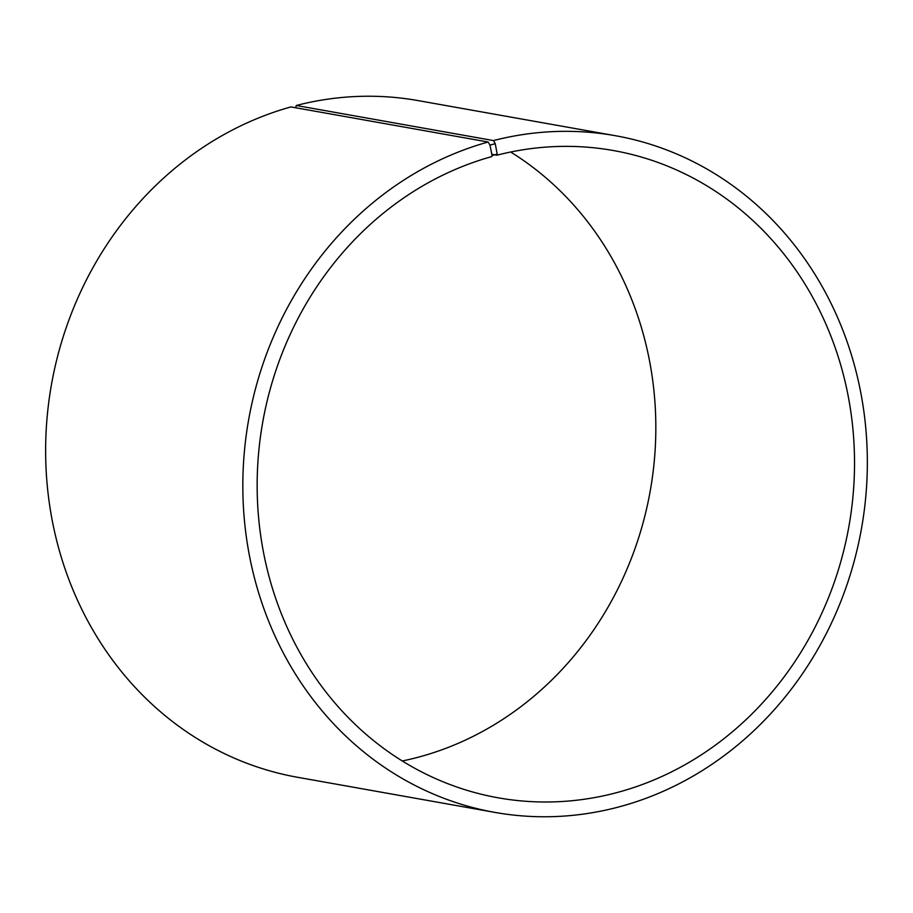 <?xml version="1.0" encoding="UTF-8"?>
<svg xmlns="http://www.w3.org/2000/svg" width="913" height="913" viewBox="0 0 913 913"><rect width="100%" height="100%" fill="white"/><g stroke="black" fill="none" stroke-linecap="round" stroke-linejoin="round"><path stroke-width="1.37" d="M295.675 107.757L296.28 105.486L493.477 140.579L495.257 143.706L497.186 154.149L496.9 155.21L491.822 154.308M496.9 155.21A328.726 297.684 -79.9 0 1 613.445 150.542A328.726 297.684 -79.9 0 1 848.919 526.345A328.726 297.684 -79.9 0 1 498.236 797.825A328.726 297.684 -79.9 0 1 257.169 489.014A328.726 297.684 -79.9 0 1 491.799 156.579L492.061 155.518L497.186 154.149M510.687 152.026A328.726 297.684 -79.9 0 1 650.227 490.977A328.726 297.684 -79.9 0 1 402.302 760.974M296.28 105.486A343.665 311.219 -79.9 0 1 418.12 100.601L615.305 135.695A343.665 311.219 -79.9 0 1 861.484 528.581A343.665 311.219 -79.9 0 1 494.869 812.399A343.665 311.219 -79.9 0 1 242.847 489.562A343.665 311.219 -79.9 0 1 488.135 142.017L489.973 145.121L492.061 155.518M494.869 812.399L297.672 777.305A343.665 311.219 -79.9 0 1 45.65 454.457A343.665 311.219 -79.9 0 1 290.939 106.912L488.135 142.017M493.477 140.579A343.665 311.219 -79.9 0 1 615.305 135.695M495.257 143.706L489.973 145.121"/></g></svg>
